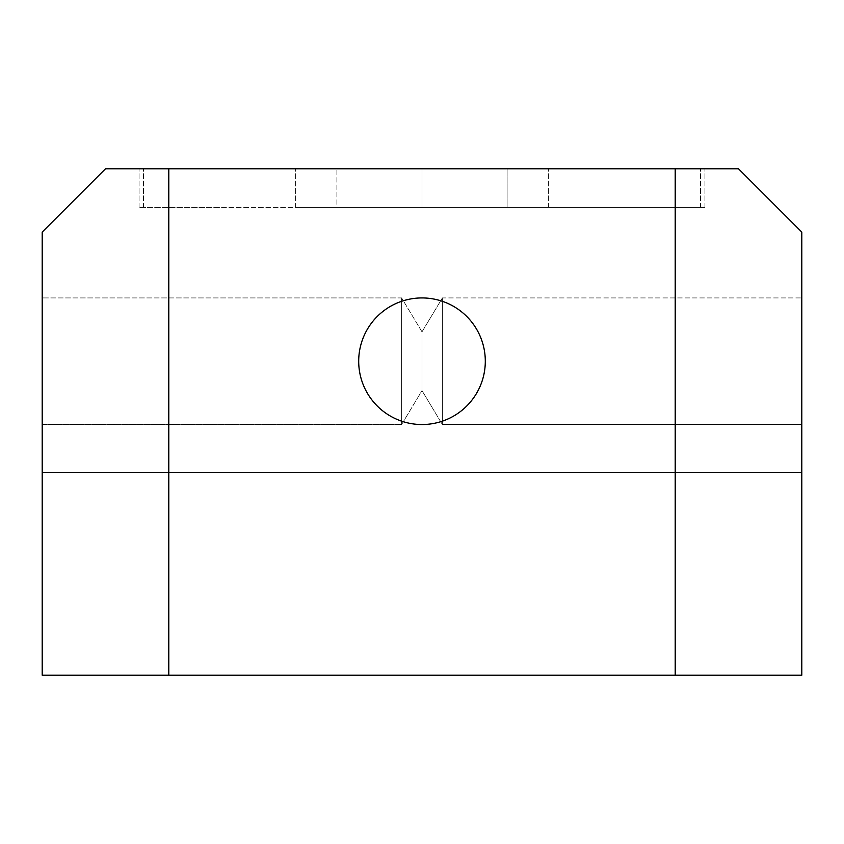 <?xml version="1.0" encoding="UTF-8"?>
<svg xmlns="http://www.w3.org/2000/svg" width="844" height="844" viewBox="0 0 844 844"><rect width="100%" height="100%" fill="white"/><g stroke="black" fill="none" stroke-linecap="round" stroke-linejoin="round"><path stroke-width="0.63" stroke-dasharray="4.22 3.17" d="M401.617 424.532L42.2 424.532L42.2 297.932L42.2 424.532L42.2 297.932L42.2 424.532L401.617 424.532L401.617 297.932L42.2 297.932L401.617 297.932L401.617 424.532L401.617 297.932L401.617 424.532L422 390.614L401.617 424.532M422 331.85L401.617 297.932L422 331.85L422 390.614L442.383 424.532L801.8 424.532L801.8 297.932L801.8 424.532L801.8 297.932L801.8 424.532L442.383 424.532L442.383 297.932L801.8 297.932L442.383 297.932L442.383 424.532L442.383 297.932L442.383 424.532L422 390.614L422 331.85L422 390.614L422 331.85L442.383 297.932L422 331.85M422 424.532A63.3 63.3 0 0 0 485.3 361.232A63.3 63.3 0 0 0 422 297.932A63.3 63.3 0 0 1 485.3 361.232A63.3 63.3 0 0 1 422 424.532A63.3 63.3 0 0 1 358.7 361.232A63.3 63.3 0 0 1 422 297.932A63.3 63.3 0 0 1 485.3 361.232A63.3 63.3 0 0 1 422 424.532A63.3 63.3 0 0 1 358.7 361.232A63.3 63.3 0 0 1 422 297.932A63.3 63.3 0 0 0 358.7 361.232A63.3 63.3 0 0 0 422 424.532M624.56 168.8L139.049 168.8L624.56 168.8M624.56 207.392L139.049 207.392L336.883 207.392L336.883 168.8L336.883 207.392L139.049 207.392L422 207.392L422 168.8L139.049 168.8L548.632 168.8L422 168.8L422 207.392L624.56 207.392M219.44 207.392L139.049 207.392L219.44 207.392M507.117 168.8L704.951 168.8L507.117 168.8L507.117 207.392L704.951 207.392L507.117 207.392L507.117 168.8M168.8 168.8L105.5 168.8L42.2 232.1L42.2 472.64L168.8 472.64L168.8 168.8L675.2 168.8L675.2 472.64L801.8 472.64L801.8 232.1L738.5 168.8L675.2 168.8M168.8 675.2L168.8 472.64L675.2 472.64L675.2 675.2L801.8 675.2L801.8 472.64L42.2 472.64L42.2 675.2L675.2 675.2M422 207.392L295.368 207.392L422 207.392L422 168.8L422 207.392L548.632 207.392L422 207.392M548.632 207.392L548.632 168.8L548.632 207.392M143.512 207.392L143.512 168.8L143.512 207.392M295.368 207.392L295.368 168.8L295.368 207.392M700.488 207.392L700.488 168.8L700.488 207.392M139.049 207.392L139.049 168.8L139.049 207.392M704.951 207.392L704.951 168.8L704.951 207.392"/><path stroke-width="1.27" d="M422 424.532A63.3 63.3 0 0 0 485.3 361.232A63.3 63.3 0 0 0 422 297.932A63.3 63.3 0 0 0 358.7 361.232A63.3 63.3 0 0 0 422 424.532M105.5 168.8L168.8 168.8L168.8 472.64L42.2 472.64L42.2 232.1L105.5 168.8M675.2 168.8L738.5 168.8L801.8 232.1L801.8 472.64L675.2 472.64L675.2 168.8L168.8 168.8M675.2 675.2L801.8 675.2L801.8 472.64L168.8 472.64L168.8 675.2L675.2 675.2L675.2 472.64L42.2 472.64L42.2 675.2L168.8 675.2"/></g></svg>
